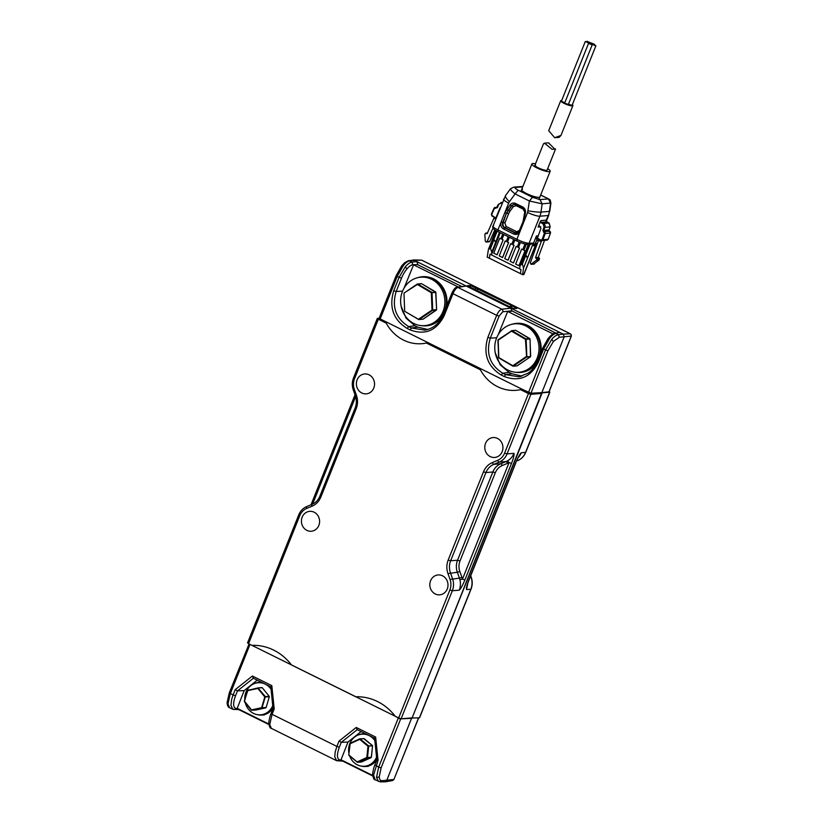 <?xml version="1.0" encoding="UTF-8"?>
<svg xmlns="http://www.w3.org/2000/svg" width="823" height="823" viewBox="0 0 823 823"><rect width="100%" height="100%" fill="white"/><g stroke="black" fill="none" stroke-linecap="round" stroke-linejoin="round"><path stroke-width="1.23" d="M419.504 717.594L470.951 588.959M249.071 643.936L399.824 718.52M410.903 717.985L419.391 717.872M379.413 318.552L529.508 392.9M411.901 718.479L541.832 392.653L548.941 391.841L571.131 336.36L571.162 334.858L570.205 333.757L563.261 334.138L466.147 286.023L456.888 287.278A1.965 1.8 -99.7 0 0 456.878 287.278C455.572 287.155 453.936 289.017 451.961 292.875L452.979 293.667C454.522 290.087 456.158 288.009 457.907 287.433A1.965 1.8 -99.7 0 0 456.888 287.278M542.162 392.818L549.651 392.201L549.198 391.522M528.952 393.806L529.312 392.921M379.208 318.563L378.847 319.468M469.089 579.299L468.987 579.577C466.929 584.937 466.116 588.27 466.559 589.577L467.752 583.445M518.243 457.578A15.76 14.341 -94.7 0 0 521.288 452.732C519.745 454.203 517.852 457.629 515.61 463.01L518.223 457.331M515.795 462.927L467.423 584.042M435.274 593.969A9.979 9.084 -94.7 0 0 439.729 594.834A9.979 9.084 -94.7 0 0 447.887 586.634A9.979 9.084 -94.7 0 0 442.548 575.812A9.979 9.084 -94.7 0 0 438.093 574.938A9.979 9.084 -94.7 0 0 429.935 583.137A9.979 9.084 -94.7 0 0 435.274 593.969M357.131 379.784A9.979 9.084 85.3 0 1 364.64 373.961A9.979 9.084 85.3 0 1 373.786 388.034A9.979 9.084 85.3 0 1 366.276 393.857A9.979 9.084 85.3 0 1 357.131 379.784M302.175 517.163A9.979 9.084 85.3 0 1 309.695 511.34A9.979 9.084 85.3 0 1 318.84 525.413A9.979 9.084 85.3 0 1 311.32 531.236A9.979 9.084 85.3 0 1 302.175 517.163M497.493 438.433A9.979 9.084 85.3 0 1 502.832 449.255A9.979 9.084 85.3 0 1 494.674 457.454A9.979 9.084 85.3 0 1 490.23 456.59A9.979 9.084 85.3 0 1 484.891 445.768A9.979 9.084 85.3 0 1 493.039 437.558A9.979 9.084 85.3 0 1 497.493 438.433M248.556 643.689L251.92 645.355A53.454 48.639 85.3 0 1 291.455 664.943L355.752 696.783A53.454 48.639 85.3 0 1 395.287 716.37L398.651 718.037L449.862 589.998C451.199 586.532 451.251 583.013 450.047 579.454L447.959 573.6C446.405 569.022 446.478 564.506 448.185 560.041L483.482 471.816C485.313 467.413 488.276 464.326 492.38 462.547L497.678 460.355C500.868 458.967 503.172 456.57 504.602 453.154L528.438 393.569L520.548 389.66A41.5 37.765 85.3 0 1 516.134 390.318A41.5 37.765 85.3 0 1 480.344 369.753L426.417 343.037A41.5 37.765 85.3 0 1 422.004 343.685A41.5 37.765 85.3 0 1 386.213 323.12L378.333 319.221L354.497 378.796C353.17 382.263 353.118 385.781 354.322 389.341L356.41 395.194C357.964 399.772 357.882 404.299 356.184 408.753L320.888 496.989C319.057 501.382 316.094 504.468 311.989 506.248L306.681 508.439C303.502 509.828 301.197 512.225 299.767 515.64L248.556 643.689L247.538 642.886L298.749 514.848L299.767 515.64M402.56 291.147L396.172 291.486L401.501 278.174L397.159 276.487L380.154 318.995L379.31 318.11L377.315 318.419L378.333 319.221M528.438 393.569L530.897 394.32L541.925 393.415L540.526 392.725M449.862 589.998L452.321 590.749L401.11 718.788L398.651 718.037M541.925 393.415L412.138 717.882L401.11 718.788M530.897 394.32L507.061 453.895L513.964 453.329C514.406 454.635 513.593 457.969 511.536 463.339L464.913 579.906C462.67 585.287 460.777 588.712 459.234 590.184L452.321 590.749A15.76 14.341 -94.7 0 0 452.527 578.692L450.448 572.839A15.76 14.341 85.3 0 1 450.644 560.792L448.185 560.041M513.964 453.329A15.76 14.341 85.3 0 1 507.431 460.901L509.077 462.588L511.536 463.339M464.913 579.906L462.454 579.155L459.913 579.721A15.76 14.341 85.3 0 1 459.234 590.184M311.763 504.478L311.341 504.005L355.011 394.803M363.077 733.982L364.846 733.797L363.077 733.982M368.951 765.843L366.616 766.47L368.395 766.285M368.323 766.336L366.472 766.398M361.071 731.575L347.975 742.068L341.031 759.794L372.716 775.482M341.463 759.999L340.208 759.999C336.854 759.259 336.556 754.989 339.343 747.181L341.288 742.325L347.975 742.068M342.852 761.162L372.778 775.986M357.223 729.672L341.288 742.325L339.035 741.091L356.236 727.45L357.1 729.61L374.609 738.231L376.852 760.03L374.877 764.948C374.023 766.1 372.13 774.906 372.675 774.793C373.261 778.301 374.084 779.967 375.144 779.782L373.57 775.122L378.045 760.38L376.996 759.989M343.242 761.162L336.648 760.709L271.323 728.355L269.738 724.549L272.074 714.323L336.905 746.43L335.187 751.975L334.745 756.749L336.648 760.709L340.208 759.999M356.236 727.45L375.648 737.069L374.774 738.324M239.03 709.735L268.956 724.559M374.877 764.948L378.662 767.118L398.239 718.181M249.883 644.697L230.317 693.635L227.981 703.881L229.555 707.667L232.827 709.282L239.863 709.673M249.009 644.09L229.298 692.832L233.084 695.003L235.224 689.643L237.477 690.867L235.522 695.754L233.084 695.003L231.695 699.169L230.924 705.321L232.827 709.282M394.011 779.196L392.581 780.585L393.908 779.453L381.965 780.688C380.38 780.677 379.465 779.443 379.218 776.974L381.1 767.869L378.662 767.118L376.512 777.457L378.477 781.428M381.1 767.869L400.688 718.89L411.572 718.314L386.625 780.698L385.277 781.829L380.339 781.84L375.144 779.782M235.224 689.643L252.394 676.022L271.816 685.631L274.213 708.984L273.02 708.634L271.055 713.52C270.201 714.673 268.308 723.479 268.854 723.366C269.44 726.874 270.263 728.54 271.323 728.355M271.816 685.631L270.942 686.896M273.02 708.644L270.829 686.876L253.268 678.173L252.394 676.022M399.258 718.572L400.688 718.89M418.65 717.923L393.908 779.453L418.516 717.944M268.895 724.055L237.209 708.356L244.164 690.61L237.477 690.867L253.391 678.234M257.239 680.148L244.164 690.61M235.522 695.754C232.734 703.562 233.032 707.831 236.386 708.572L237.641 708.572M261.014 682.36L259.235 682.545L261.014 682.36M265.109 714.405L262.784 715.043L264.553 714.848M264.492 714.899L262.63 714.971M357.192 762.17L348.921 755.308L357.583 762.335L357.326 761.831L366.811 757.499L368.015 746.266L359.723 739.352L359.99 738.828L368.509 745.833L372.541 745.998L371.307 757.386L361.287 762.005M372.428 745.597L363.601 738.54M371.955 736.966A15.709 14.3 85.3 0 1 374.743 739.538M376.667 758.271A15.709 14.3 85.3 0 1 370.062 764.598L369.126 765.03A16.09 14.639 -94.7 0 0 376.553 757.16M374.846 740.587A16.09 14.639 -94.7 0 0 369.105 735.567A16.09 14.639 -94.7 0 0 366.636 734.62L367.634 734.898A15.709 14.3 85.3 0 1 367.994 735.011M366.636 734.62A16.09 14.639 -94.7 0 0 348.911 753.282M349.621 755.884A16.09 14.639 -94.7 0 0 357.388 764.845A16.09 14.639 -94.7 0 0 369.126 765.03M365.535 733.787A16.419 14.937 -94.7 0 0 362.984 733.756A16.419 14.937 -94.7 0 0 358.427 734.949M363.066 733.756A16.419 14.937 85.3 0 1 363.138 733.746A16.419 14.937 85.3 0 1 365.463 733.756M360.968 766.048A16.419 14.937 -94.7 0 0 365.659 766.48A16.419 14.937 -94.7 0 0 376.78 759.392M376.8 759.608A16.419 14.937 85.3 0 1 365.824 766.47A16.419 14.937 85.3 0 1 365.741 766.47M251.324 710.146L244.596 701.361L251.509 709.889L261.611 707.698L265.767 707.873L255.614 710.074L251.324 710.198L261.92 708.181L265.356 696.608L269.203 696.289L262.29 687.761L258.103 687.894M268.113 685.528A15.709 14.3 85.3 0 1 270.911 688.1M272.835 706.834A15.709 14.3 85.3 0 1 266.23 713.16L265.294 713.603A16.09 14.639 -94.7 0 0 272.722 705.733M271.014 689.149A16.09 14.639 -94.7 0 0 265.263 684.139A16.09 14.639 -94.7 0 0 262.804 683.193L263.792 683.471A15.709 14.3 85.3 0 1 264.162 683.574M262.804 683.193A16.09 14.639 -94.7 0 0 244.791 699.56M245.275 702.739A16.09 14.639 -94.7 0 0 253.556 713.418A16.09 14.639 -94.7 0 0 265.294 713.603M261.704 682.36A16.419 14.937 -94.7 0 0 259.142 682.329A16.419 14.937 -94.7 0 0 254.595 683.512M259.224 682.318A16.419 14.937 85.3 0 1 259.307 682.308A16.419 14.937 85.3 0 1 261.632 682.318M257.136 714.621A16.419 14.937 -94.7 0 0 261.827 715.043A16.419 14.937 -94.7 0 0 272.948 707.965M272.969 708.171A16.419 14.937 85.3 0 1 261.992 715.033A16.419 14.937 85.3 0 1 261.909 715.043M446.313 307.03A24.628 22.406 -94.7 0 0 433.392 278.863A24.628 22.406 -94.7 0 0 422.425 276.723A24.628 22.406 -94.7 0 0 417.755 277.67M446.611 306.259A24.628 22.406 -94.7 0 0 433.556 278.853A24.628 22.406 -94.7 0 0 422.58 276.713A24.628 22.406 -94.7 0 0 422.497 276.723M426.52 325.805A24.628 22.406 -94.7 0 0 426.602 325.795A24.628 22.406 -94.7 0 0 442.537 316.31M421.685 325.651A24.628 22.406 -94.7 0 0 426.437 325.815A24.628 22.406 -94.7 0 0 442.867 315.6M424.37 277.217L426.026 277.372A24.001 21.84 85.3 0 1 433.165 279.429A24.001 21.84 85.3 0 1 446.22 303.533A24.001 21.84 85.3 0 1 429.894 324.581L428.289 325.013A24.299 22.118 -94.7 0 0 444.811 303.697A24.299 22.118 -94.7 0 0 431.602 279.295A24.299 22.118 -94.7 0 0 424.37 277.217A24.299 22.118 -94.7 0 0 401.274 295.22A24.299 22.118 -94.7 0 0 413.907 323.521A24.299 22.118 -94.7 0 0 428.289 325.013M435.871 292.371L432.024 292.69L432.703 309.983L436.601 309.664L435.871 292.371L421.674 283.719L435.655 291.939L431.334 292.721L431.766 292.247L417.786 284.028L417.354 284.491L421.366 283.647L417.271 284.048L403.98 293.122L417.251 284.079M432.024 310.024L432.703 309.983L432.024 310.024L431.334 292.721L417.354 284.491L403.98 293.122L404.69 311.289L418.979 319.591L418.722 319.087L432.024 310.024M540.454 353.602A24.628 22.406 -94.7 0 0 527.522 325.486A24.628 22.406 -94.7 0 0 516.546 323.357A24.628 22.406 -94.7 0 0 511.885 324.293M540.752 352.851A24.628 22.406 -94.7 0 0 527.687 325.476A24.628 22.406 -94.7 0 0 516.71 323.336A24.628 22.406 -94.7 0 0 516.628 323.346M520.65 372.438A24.628 22.406 -94.7 0 0 520.733 372.428A24.628 22.406 -94.7 0 0 536.668 362.943M515.805 372.274A24.628 22.406 -94.7 0 0 520.568 372.438A24.628 22.406 -94.7 0 0 536.987 362.223M518.5 323.84L520.157 324.005A24.001 21.84 85.3 0 1 527.296 326.062A24.001 21.84 85.3 0 1 540.351 350.166A24.001 21.84 85.3 0 1 524.025 371.214L522.42 371.646A24.299 22.118 -94.7 0 0 538.942 350.331A24.299 22.118 -94.7 0 0 525.732 325.918A24.299 22.118 -94.7 0 0 518.5 323.84A24.299 22.118 -94.7 0 0 495.405 341.843A24.299 22.118 -94.7 0 0 508.038 370.144A24.299 22.118 -94.7 0 0 522.42 371.646M530.681 356.287L530.002 339.004L526.154 339.313L526.833 356.616L530.465 356.75L530.043 338.994L515.836 330.383M515.764 330.332L511.916 330.651L525.897 338.881L529.745 338.562L515.764 330.332M525.465 339.354L526.154 339.313L525.465 339.354L526.617 357.069L526.154 356.647L512.852 365.721L498.563 357.491L498.11 339.755L511.916 330.651L497.884 340.197L498.82 357.923L498.182 340.197L511.484 331.124L525.465 339.354M513.326 366.142L517.173 365.824L530.465 356.75L526.617 357.069L513.326 366.142M534.929 165.166L543.458 143.85L544.487 143.171L552.089 149.323L555.576 148.922L547.13 170.042A6.563 1.307 -158.2 0 1 546.513 170.32A6.563 1.307 -158.2 0 1 539.404 168.334A6.563 1.307 -158.2 0 1 534.929 165.166A6.563 1.307 -158.2 0 1 535.547 164.888M554.579 148.901L548.55 142.842L544.487 143.171M535.475 163.808A9.845 1.965 21.8 0 0 532.81 163.53A9.845 1.965 21.8 0 0 531.884 163.942A9.845 1.965 21.8 0 0 538.581 168.694A9.845 1.965 21.8 0 0 549.25 171.668A9.845 1.965 21.8 0 0 550.175 171.256A9.845 1.965 21.8 0 0 547.665 168.684M491.393 254.883L491.763 252.25L490.549 248.402L488.42 249.39L487.206 257.146L489.397 258.237L489.973 254.184L520.99 269.553L520.424 273.596L489.397 258.237L489.973 254.184L491.393 254.883L500.23 232.786M519.2 242.085L517.255 246.951L516.155 246.406L510.178 261.344L513.47 262.969L519.447 248.032L518.346 247.486L520.331 242.538M526.298 244.297L523.942 250.192L525.033 250.737L518.953 265.685L515.661 264.06L521.638 249.122L522.739 249.667L524.981 244.03M521.638 249.122L522.759 249.606M503.902 234.606L502.009 239.339L503.11 239.884L497.133 254.821L493.738 253.196L499.715 238.258L500.806 238.804L502.719 234.02M499.715 238.258L500.826 238.752M509.386 237.322L507.493 242.055L508.593 242.59L502.616 257.537L499.222 255.912L505.199 240.974L506.289 241.52L508.203 236.736M505.199 240.974L506.31 241.468M514.869 240.038L512.976 244.77L514.077 245.305L508.1 260.243L504.705 258.628L510.671 243.69L511.772 244.236L513.686 239.452M510.671 243.69L511.793 244.184M520.424 242.569L518.459 247.486L519.55 248.021L513.47 262.969M516.155 246.406L517.276 246.9M526.195 244.277L523.942 250.192M525.033 250.737L518.953 265.685M523.829 250.202L524.93 250.748M503.11 239.884L497.03 254.821M502.009 239.339L502.997 239.884M503.82 234.565L501.907 239.349M509.303 237.281L507.493 242.055M508.593 242.59L502.503 257.537M507.39 242.065L508.48 242.6M514.776 239.997L512.976 244.77M514.077 245.305L507.986 260.253M512.863 244.781L513.964 245.316M525.774 255.562L527.512 258.103L523.551 268L522.615 274.687L520.424 273.596L520.99 269.553L519.57 268.843L520.218 265.14L522.338 264.152L525.774 255.562L523.901 256.313M499.448 232.395L491.763 252.25M523.881 255.984L528.263 244.369M495.693 241.777L493.625 239.071L492.072 239.987L495.734 230.45M488.42 249.39L492.185 239.977L492.103 240.563L493.985 239.812L495.724 242.353M523.551 268L522.338 264.152M540.958 220.595A1.317 1.193 -94.7 0 0 541.575 222.333L543.787 223.424L543.221 224.021L540.155 221.953L540.958 220.595L546.205 220.163L548.334 215.513A3.94 0.782 21.8 0 0 548.704 215.348L549.414 211.408A16.419 14.937 85.3 0 1 548.334 215.513L539.919 216.202L529.107 243.238L533.242 243.135L527.512 258.103M527.481 257.527L525.743 254.986L530.002 244.328M523.87 255.737L525.743 254.986M523.809 274.326L535.516 245.069M522.615 274.687L523.706 274.594M533.242 243.135L530.084 244.133M540.69 194.979L548.746 198.971A3.94 1.43 116.4 0 0 548.437 198.919L540.649 195.061M549.085 223.002L546.873 221.912L546.4 219.875L545.947 221.48M532.481 245.82L536.442 235.923L536.761 240.306L535.135 243.598L532.481 245.82L535.197 245.593L536.185 244.565L533.469 244.791M540.155 221.953L538.108 227.055L540.001 226.274L540.937 228.403L537.419 238.104L541.308 240.409L537.419 238.68M511.278 188.549C509.519 188.714 510.805 190.504 515.116 193.919L509.468 201.614A9.845 2.819 -143.7 0 1 505.6 195.442L492.648 226.953C493.749 229.154 492.535 228.629 497.864 231.613L497.915 229.915C493.142 227.477 491.732 226.078 493.697 225.697M521.607 189.629L522.533 189.218C520.548 189.66 521.926 191.131 526.679 193.621C531.915 196.08 536.02 197.325 538.972 197.366L539.898 196.954M520.033 231.428L519.478 230.841L520.033 231.428C518.613 234.185 516.515 235.049 513.737 234.041L503.542 228.989C501.012 227.385 500.189 225.06 501.073 222.035L497.915 229.915L516.885 239.308L516.957 241.036C521.103 242.97 524.364 244.03 526.72 244.215L529.107 243.238C526.164 243.135 522.101 241.828 516.885 239.308L527.625 212.457A9.845 1.965 21.8 0 0 539.919 216.202A16.419 14.937 -94.7 0 0 540.999 212.097L549.414 211.408L550.546 203.147L548.437 198.919L540.022 199.608L532.471 197.273L529.405 200.997L515.116 193.919L518.181 190.195C515.332 188.693 514.437 187.778 515.517 187.469L513.758 187.13L510.538 188.724L505.6 195.442M537.1 244.174L536.185 244.565M539.302 226.14L540.001 226.274M503.583 199.073A9.845 1.965 21.8 0 0 508.655 203.065L504.756 212.807L509.982 204.917C511.546 203.055 513.429 202.571 515.63 203.476L522.677 206.964C524.755 208.178 525.702 210.06 525.496 212.612L523.726 222.2L523.047 221.675L519.364 230.903L516.515 233.146A3.94 3.59 -94.7 0 0 519.406 231.016M502.102 202.777L498.337 204.361L502.184 202.581M540.022 199.608L542.131 203.837L529.405 200.997L527.625 212.457M549.034 222.992L550.134 226.932L544.888 227.364A3.282 2.983 -94.7 0 0 543.787 223.424L549.034 222.992L549.013 223.537L546.853 222.477L546.205 220.163M497.864 231.613L516.957 241.036M500.117 207.746L495.806 218.044L491.979 215.42L491.701 214.536L494.356 208.486L497.359 207.633L498.357 204.433M544.054 227.138L544.888 227.364L543.766 230.44L542.943 230.214L544.054 227.138L543.221 224.021M493.008 228.074L487.093 241.551L489.808 241.324L494.839 229.864M538.324 238.619L538.479 240.367L530.3 262.949L530.979 264.245L536.431 260.171L536.905 258.844L535.526 257.65L541.555 240.686L544.6 240.326M541.349 240.439L542.933 239.781A1.317 1.193 -94.7 0 0 542.943 239.74L541.349 239.863L541.4 240.45L537.47 238.68M509.982 204.917L511.453 205.709L506.402 213.311L503.254 222.488L504.89 222.992L506.124 226.469L505.106 227.704A3.94 3.59 85.3 0 1 503.254 222.488L501.073 222.035L504.756 212.807L506.402 213.311L502.709 222.539A3.94 3.59 -94.7 0 0 504.561 227.745L514.756 232.796L519.611 230.275M488.687 241.736L489.808 241.324M485.981 241.962L487.093 241.551L485.981 241.962L485.303 241.088L484.84 234.627L485.405 233.341L487.134 233.681L493.934 218.177L495.59 219.072M485.405 233.341L487.381 233.104M494.222 217.231L493.934 218.177M542.12 239.514L544.384 233.269L543.705 232.251L544.209 231.633A0.916 0.833 -94.7 0 0 544.24 231.644L549.486 231.212A0.916 0.833 85.3 0 1 549.455 231.201L549.013 230.018L550.165 226.839M536.617 258.309L539.332 258.083L538.242 257.434L544.517 240.45M539.332 258.083L539.137 259.955L533.695 264.018M530.979 264.245L534.518 263.895M536.431 260.171L539.137 259.955M561.718 100.437A6.563 1.307 21.8 0 0 561.327 100.437A6.563 1.307 21.8 0 0 560.71 100.715A6.563 1.307 21.8 0 0 565.175 103.883A6.563 1.307 21.8 0 0 572.283 105.869A6.563 1.307 21.8 0 0 572.901 105.591A6.563 1.307 21.8 0 0 572.345 104.675M554.733 137.708L559.126 137.348L560.977 135.414L554.733 137.708L548.694 130.754L560.71 100.715M590.472 42.775L586.994 41.232L590.472 42.775M591.398 43.742L589.937 43.094L591.398 43.742M571.934 105.323L568.446 104.243M595.718 45.841L592.251 44.298L595.718 45.841M568.22 104.408L564.64 103.132L588.538 43.382L592.2 44.843L588.538 43.382M594.772 44.514L591.295 42.961L594.772 44.514M588.774 43.043L585.297 41.489L588.774 43.043M564.784 102.793L561.399 101.239L585.297 41.489M404.103 288.009L413.568 264.841L458.36 287.032M427.734 329.478L417.796 327.143L414.946 325.733L406.048 318.162L401.099 306.053M461.652 286.466L417.57 264.625L413.568 264.841M401.501 278.174C403.013 274.522 404.834 271.425 406.974 268.884C409.165 266.364 411.13 264.975 412.879 264.708L417.57 264.625M417.745 264.193L416.808 261.591L466.147 286.023L457.907 287.433L501.814 309.181C500.003 309.726 498.285 311.773 496.681 315.322L452.979 293.667L444.163 315.713L443.309 314.828M393.733 290.735C388.847 307.185 393.322 319.756 407.148 328.449L408.661 326.587C395.791 318.491 391.625 306.794 396.172 291.486L393.733 290.735L399.062 277.423L405.266 266.858C407.766 263.967 409.988 262.383 411.953 262.105L416.808 261.591L413.825 260.109L408.403 260.706L421.551 260.119A1.965 0.72 -63.6 0 1 421.695 260.15A1.965 0.72 -63.6 0 1 421.798 260.243M503.892 304.016L513.562 308.522L516.844 308.44L510.929 305.21L470.633 285.55L467.341 285.632L503.81 303.852M511.361 307.432L511.957 305.971M396.316 275.602L397.159 276.487L403.188 265.829C405.111 263.216 407.19 261.56 409.432 260.86L411.953 262.105L412.879 264.708M521.124 388.816L530.948 393.229L541.832 392.653L564.197 336.741L563.261 334.138L558.405 334.652C555.906 335.3 553.684 336.895 551.719 339.405L545.515 349.97L543.612 349.034L538.293 362.336C530.578 377.387 519.2 382.098 504.129 376.481L501.279 375.072C487.442 366.379 482.978 353.808 487.864 337.358L496.681 315.322L499.119 316.073L502.74 311.783A1.965 1.759 -96 0 0 501.814 309.181L510.939 308.214L511.875 310.827L502.74 311.783M380.154 318.995L387.551 322.657M426.993 342.193L481.681 369.28M470.633 285.55L470.067 286.98M475.55 287.978L474.84 289.747M555.782 333.099L511.875 310.827M559.259 332.502L554.856 333.253L559.259 332.502M570.473 333.922A1.965 0.72 116.4 0 0 570.339 333.788A1.965 0.72 116.4 0 0 570.205 333.757L421.551 260.119L420.193 260.068M487.864 337.358L490.302 338.109L499.119 316.073M511.7 311.259L507.698 311.464L553.005 333.912M530.948 393.229L547.953 350.721L553.426 341.432L559.331 337.255L571.224 336.093M498.234 334.642L507.698 311.464M521.864 376.111L511.927 373.776L509.077 372.356L500.178 364.795L495.23 352.686M549.641 338.376L548.149 338.397L542.604 348.232L543.612 349.034L549.641 338.376C551.389 335.918 553.478 334.251 555.885 333.408L558.405 334.652L559.331 337.255M525.691 452.115L525.578 452.383A15.76 14.341 85.3 0 1 517.667 460.613A1.965 0.782 67.5 0 0 517.77 460.592A1.965 0.782 67.5 0 0 517.862 460.53M516.741 460.695L517.77 460.592C521.473 458.977 524.138 456.22 525.763 452.3L549.836 392.118M470.602 575.915L471.044 577.18A15.76 14.341 85.3 0 1 470.849 589.227L466.559 589.577M470.694 575.689L471.229 577.211L470.056 577.262M521.288 452.732L525.578 452.383L549.651 392.201M515.61 463.01L468.987 579.577M298.934 514.766L298.749 514.848C300.374 510.929 303.039 508.161 306.742 506.557A1.965 0.782 -112.5 0 1 306.845 506.536L311.968 504.406M306.681 508.439A1.965 0.782 -112.5 0 1 306.742 506.557L312.051 504.355A1.965 0.782 67.5 0 0 311.989 506.248M312.154 504.334A1.965 0.782 67.5 0 0 312.051 504.355C315.631 502.822 318.234 500.096 319.869 496.187L355.166 407.951L356.184 408.753M320.888 496.989L319.869 496.187M355.351 407.869L355.166 407.951C356.698 403.959 356.76 399.906 355.361 395.791L353.283 389.937L354.322 389.341M356.41 395.194L355.361 395.791M353.468 389.968L353.283 389.937C351.905 385.905 351.977 381.934 353.489 378.004L377.315 318.419M354.497 378.796L353.489 378.004M497.678 460.355A1.965 0.782 67.5 0 0 499.149 462.135A15.76 14.341 -94.7 0 0 507.061 453.895L504.602 453.154M483.482 471.816L485.94 472.556A15.76 14.341 85.3 0 1 493.841 464.326L499.149 462.135L506.052 461.569L500.744 463.761L493.841 464.326A1.965 0.782 -112.5 0 1 492.38 462.547M447.959 573.6L457.351 572.273A15.76 14.341 85.3 0 1 457.547 560.226L492.843 471.991L485.94 472.556L450.644 560.792L457.547 560.226L460.006 560.977L495.302 472.741L492.843 471.991A15.76 14.341 85.3 0 1 500.744 463.761A1.965 0.782 -112.5 0 1 502.215 465.54C499.036 466.919 496.722 469.326 495.302 472.741M460.006 560.977C458.678 564.444 458.627 567.952 459.831 571.512L457.351 572.273L459.429 578.137L450.047 579.454M507.431 460.901A15.76 14.341 85.3 0 1 506.052 461.569A1.965 0.782 67.5 0 1 507.524 463.339L502.215 465.54M459.831 571.512L461.919 577.376L459.429 578.137A15.76 14.341 85.3 0 1 459.913 579.721M355.629 396.604L312.637 504.098M461.919 577.376L462.454 579.155L509.077 462.588L507.524 463.339M339.343 747.181L336.905 746.43L339.035 741.091M375.648 737.069L378.045 760.38M274.213 708.984L272.074 714.323L271.055 713.52M381.965 780.688L379.609 781.665M379.218 776.974L376.512 777.457M227.981 703.881L227.395 701.772M229.555 707.657C228.187 707.379 227.364 705.702 227.097 702.626L229.298 692.832M234.02 709.549L236.386 708.572M361.626 761.954L371.091 757.644L366.811 757.499L367.212 757.962L357.727 762.293L361.606 761.975L357.583 762.335L348.746 754.856L350.238 743.2L359.702 738.879M359.99 738.828L364.116 738.622L372.408 745.535L368.015 746.266L368.694 746.317L367.5 757.551L371.389 757.222L372.541 745.957M359.723 739.352L350.238 743.683L359.723 738.869L364.136 738.673M349.981 743.632L348.787 754.845L350.207 743.22M247.517 690.507L244.4 701.669L251.324 710.198L255.552 710.074M266.117 707.533L261.611 707.698L264.8 696.968L257.877 688.429L247.774 690.631L244.308 701.196L247.497 690.466L257.969 687.915L265.356 696.608L264.8 696.968L269.306 696.793L266.117 707.533M266.138 707.471L269.316 696.731M257.877 688.429L247.877 690.106M269.255 696.371L262.342 687.822M258.237 687.925L261.899 687.586L257.98 687.905M435.696 291.99L436.601 309.664L423.073 319.19L436.334 310.127L432.486 310.446L419.195 319.509L422.611 319.231M423.104 319.159L418.681 319.519L404.69 311.289L418.65 319.489M421.16 283.719L421.674 283.719M512.78 366.112L498.82 357.923L513.11 366.214L517.204 365.813L530.506 356.74M515.291 330.352L511.402 330.681M493.944 239.236L497.143 231.242M490.549 248.402L493.985 239.812M525.444 255.397L522.008 263.988M529.611 244.338L525.413 254.821M496.825 231.068L493.625 239.071M490.22 248.237L493.656 239.647M528.057 210.822A9.845 0.967 -172.2 0 0 540.999 212.097L542.131 203.837L550.906 203.034L549.764 211.305M536.442 235.923L538.263 235.769M540.732 226.85L538.108 227.055M522.173 186.44A3.94 3.59 85.3 0 1 522.883 186.461L513.758 187.13M532.471 197.273L518.181 190.195M515.517 187.469L522.708 186.883M536.411 237.425L537.707 237.322M541.071 222.951L541.575 222.333L546.822 221.901M509.468 201.614L508.655 203.065M534.209 244.482L536.925 244.256M535.135 243.598L537.378 243.413M536.761 240.306L538.551 240.162M536.853 238.66L537.368 238.619M523.171 221.613L524.035 218.342M504.89 222.992L508.583 213.764L506.937 213.26A13.137 11.954 85.3 0 1 508.552 210.359L506.536 209.608M522.564 208.024L515.589 204.608L515.63 203.476M522.677 206.964L522.749 208.116M524.704 210.966L523.356 209.227L516.309 205.729L513.48 206.46L511.453 205.709L513.943 204.289L515.517 204.546M524.673 218.599L523.922 218.373L524.745 212.385L525.496 212.612M524.858 212.355L522.636 208.106L513.943 204.289M501.773 202.612L498.337 204.361L496.413 207.828A0.916 0.833 85.3 0 1 495.971 207.735L495.446 208.342M516.782 233.104A3.94 3.59 85.3 0 1 515.301 232.755L505.106 227.704L503.542 228.989M513.48 206.46L510.034 211.141L508.552 210.359L511.999 205.668A3.94 3.59 85.3 0 1 514.21 204.279M498.666 204.649L497.359 207.633M549.044 229.926L543.766 230.44A0.916 0.833 -94.7 0 0 544.209 231.633M513.737 234.041L514.756 232.796A3.94 3.59 -94.7 0 0 516.515 233.146M523.284 221.048L519.467 230.214M523.161 220.986L524.786 211.871M510.034 211.141L508.583 213.764M506.124 226.469L516.319 231.51M523.356 209.227L523.51 208.713M516.484 205.05L516.309 205.729M495.713 217.992L491.979 215.42M497.051 207.406A0.916 0.833 85.3 0 1 496.413 207.828M496.794 207.674L495.683 207.581A1.317 1.193 -94.7 0 0 494.088 208.168L494.356 208.486M542.943 230.214L543.705 232.251M539.621 258.628L536.905 258.844M541.328 241.653L538.479 240.367M494.047 208.26L491.434 214.227L492 215.986M495.158 208.188L496.969 207.478M543.746 232.271L544.24 231.644L549.486 231.212L549.538 231.798L549.075 229.987L550.196 226.901L549.095 223.012M544.384 233.269L545.207 233.495A1.317 1.193 -94.7 0 0 544.579 231.798L544.044 232.405M548.2 239.308L542.943 239.74L545.207 233.495L550.453 233.063L548.2 239.308A1.317 1.193 85.3 0 1 548.18 239.349L546.647 240.018M541.945 240.553L547.192 240.121L548.252 239.287L550.484 232.971M550.453 233.063L549.826 231.366A1.317 1.193 85.3 0 1 550.453 233.063M538.54 257.969L535.824 258.196M538.242 257.434L535.526 257.65M417.796 327.143L411.51 327.996L408.661 326.587L414.946 325.733M444.163 315.713C436.457 330.764 425.069 335.475 410.008 329.858L411.51 327.996L424.709 330.146L426.87 329.714M406.974 268.884L405.266 266.858M528.51 392.478L545.515 349.97L547.953 350.721M410.008 329.858L407.148 328.449M477.073 290.365L477.71 288.75M510.929 305.21L510.26 306.886M403.188 265.829L401.717 265.819L396.151 275.684L379.146 318.192M501.279 375.072L502.791 373.22C489.911 365.124 485.745 353.417 490.302 338.109L496.681 337.769M504.129 376.481L505.641 374.63L502.791 373.22L509.077 372.356M511.927 373.776L505.641 374.63L518.84 376.769L521 376.348M538.293 362.336L537.275 361.544C535.238 366.533 532.111 370.453 527.913 373.282L519.2 376.718M553.426 341.432L551.719 339.405M548.169 338.366L548.169 338.366C551.503 334.745 553.725 333.037 554.856 333.253M471.229 577.211C472.608 581.233 472.536 585.215 471.023 589.145L419.576 717.79M311.022 504.787L311.341 504.005M392.581 780.585L385.277 781.829M255.675 710.064L265.778 707.862M550.175 171.256L538.88 199.505M531.884 163.942L520.856 191.522M520.218 265.14L523.984 255.727M548.704 215.348L546.307 221.315M523.891 274.512L535.763 244.822M548.746 198.971C549.908 200.586 549.713 197.53 550.906 203.034M530.948 244.308L527.512 244.39C525.578 244.431 522.019 243.31 516.823 241.005M500.837 202.53L502.246 202.407M489.129 241.828L486.414 242.055M497.061 207.283L494.026 208.198L491.372 214.247L491.938 215.976L495.744 218.033M485.704 233.115L487.432 232.981M531.36 264.306L534.076 264.09M572.901 105.591L560.977 135.414M572.006 105.509L595.903 45.759M568.302 104.603L592.2 44.843M451.961 292.875L443.144 314.911C439.317 323.511 433.289 328.572 425.069 330.085L425.069 330.085M413.084 259.934L421.695 260.15L570.339 333.788L571.327 334.879L571.296 336.288L549.106 391.758M401.717 265.829L404.7 262.66L408.403 260.706M542.604 348.232L537.275 361.544"/></g></svg>
